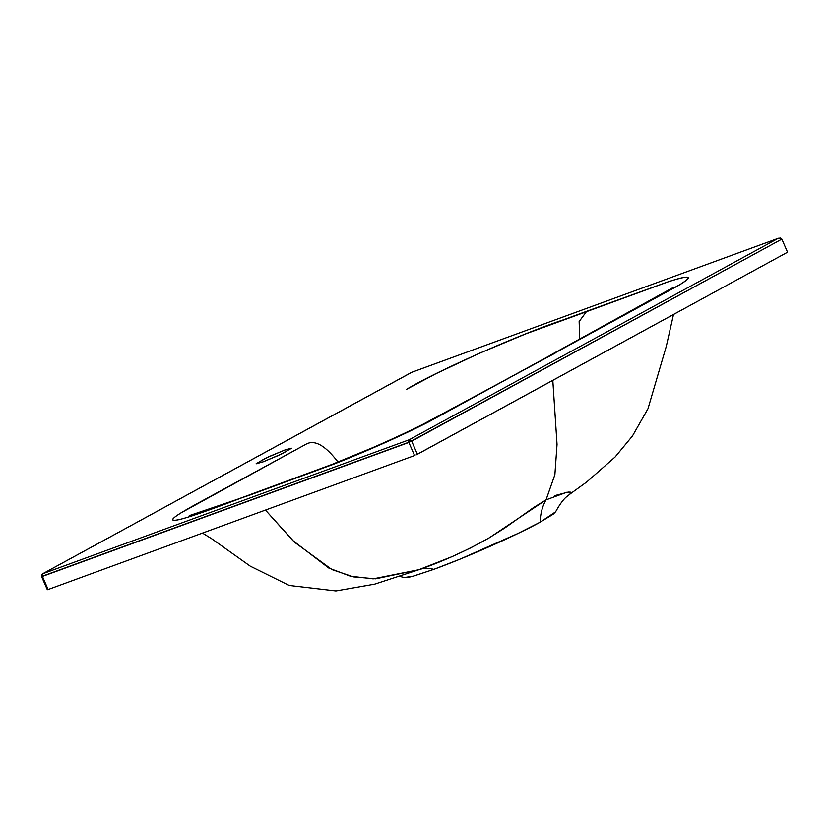 <?xml version="1.0" encoding="UTF-8"?>
<svg xmlns="http://www.w3.org/2000/svg" width="829" height="829" viewBox="0 0 829 829"><rect width="100%" height="100%" fill="white"/><g stroke="black" fill="none" stroke-linecap="round" stroke-linejoin="round"><path stroke-width="1.24" d="M47.74 589.44L42.424 576.414L42.776 573.73L41.626 576.621L47.326 589.73L48.123 589.523L414.562 455.556L48.123 589.523L42.424 576.414L408.863 442.448L414.562 455.556L408.863 442.448L781.851 239.115L780.4 238.058L778.141 238.358L411.702 372.314L42.776 573.73L409.215 439.764L778.141 238.358L409.215 439.764L408.863 442.448A2.207 1.389 -110.1 0 1 409.215 439.764A2.207 1.699 61.4 0 1 411.692 441.194L42.041 576.331A2.207 1.699 61.4 0 1 42.776 573.73L411.951 372.231A2.207 1.389 69.9 0 0 411.837 372.262A2.207 1.389 69.9 0 0 411.702 372.314A2.207 1.699 -118.6 0 0 411.36 372.511M253.581 493.348L226.182 503.742C202.442 512.54 178.66 520.933 174.163 520.239C167.282 520.374 185.012 510.053 205.323 499.193L305.994 444.23C317.155 437.888 329.621 451.277 337.963 461.94L337.362 462.313M255.705 492.84L254.907 492.975M780.4 238.058L781.851 239.115L787.55 252.213L781.851 239.115L411.692 441.194L417.391 454.292L416.054 454.945L787.55 252.213L417.391 454.292L411.692 441.194L409.215 439.764L42.776 573.73A2.207 1.389 69.9 0 0 42.424 576.414L42.041 576.331M555.668 511.69L553.15 514.249L540.125 522.187L517.918 533.482L460.385 559.015L433.816 569.357C428.5 567.927 423.526 568.041 418.883 569.71C442.873 561.451 466.354 550.808 489.338 537.772L546.042 499.877L554.881 474.727L557.036 444.406L552.808 380.366L557.036 444.406L554.881 474.727L546.042 499.877L533.886 507.348L505.12 527.762L488.343 538.363L470.271 548.093L452.137 556.622L418.883 569.71L375.63 578.818L353.486 576.891L331.942 569.596L294.419 542.156L265.653 510.301M189.24 515.659L250.296 494.923L333.341 464.302C364.035 452.427 404.003 434.634 428.79 421.826L678.226 285.653C694.495 275.642 690.671 274.513 666.765 282.274L586.694 311.279L579.15 321.497L579.73 339.154L579.139 321.579L586.694 311.279L562.58 320.098C518.343 334.906 436.344 371.288 406.666 389.278L435.795 373.786L478.986 353.455L525.71 333.89L668.247 281.787C678.93 278.275 685.345 276.762 687.49 277.228C689.645 277.694 687.241 280.088 680.277 284.409L425.298 423.609L382.117 443.94L335.382 463.504L192.846 515.607C182.173 519.12 175.748 520.633 173.603 520.166C171.448 519.7 173.862 517.306 180.815 512.985L305.994 444.23C317.155 437.888 329.621 451.277 337.963 461.94L340.18 461.193M284.585 450.116L291.383 448.199L282.73 453.484L263.104 461.846L256.306 463.763L264.969 458.489L284.585 450.116L291.539 448.292L279 455.235L263.104 461.846L256.161 463.67L268.689 456.738L284.585 450.116M672.775 287.725L550.456 355.133L555.109 353.164L423.546 423.971C408.77 431.432 391.682 439.391 372.283 447.836L332.201 464.333L253.508 493.379M202.494 533.078L212.048 538.985L250.306 566.186L289.228 585.461L335.942 590.942L374.646 584.155L418.832 569.73M546.042 499.877L567.005 492.188L570.984 493.328L567.16 496.322C563.865 498.706 560.01 503.877 555.596 511.845L540.125 522.187C540.384 513.793 542.353 506.353 546.042 499.877C542.353 506.353 540.384 513.793 540.125 522.187C520.467 533.192 470.727 555.855 433.816 569.357C428.5 567.927 423.526 568.041 418.883 569.71L373.185 578.86L350.284 576.165L328.74 568.01L292.844 540.57L265.435 510.073M555.047 495.555L568.217 492.084L570.362 492.136L571.336 493.048L570.145 493.815M399.682 576.445L404.5 577.523L413.422 576.103L433.816 569.357L414.251 575.875C409.205 577.305 406.013 577.865 404.687 577.575L404.459 577.512M411.526 372.397L778.41 238.244L411.526 372.397L42.59 573.813M337.382 462.302L340.077 461.235M673.511 314.471L666.247 346.543L647.988 408.697L632.475 435.961L615.087 457.017L586.714 481.991L571.005 493.317"/></g></svg>
